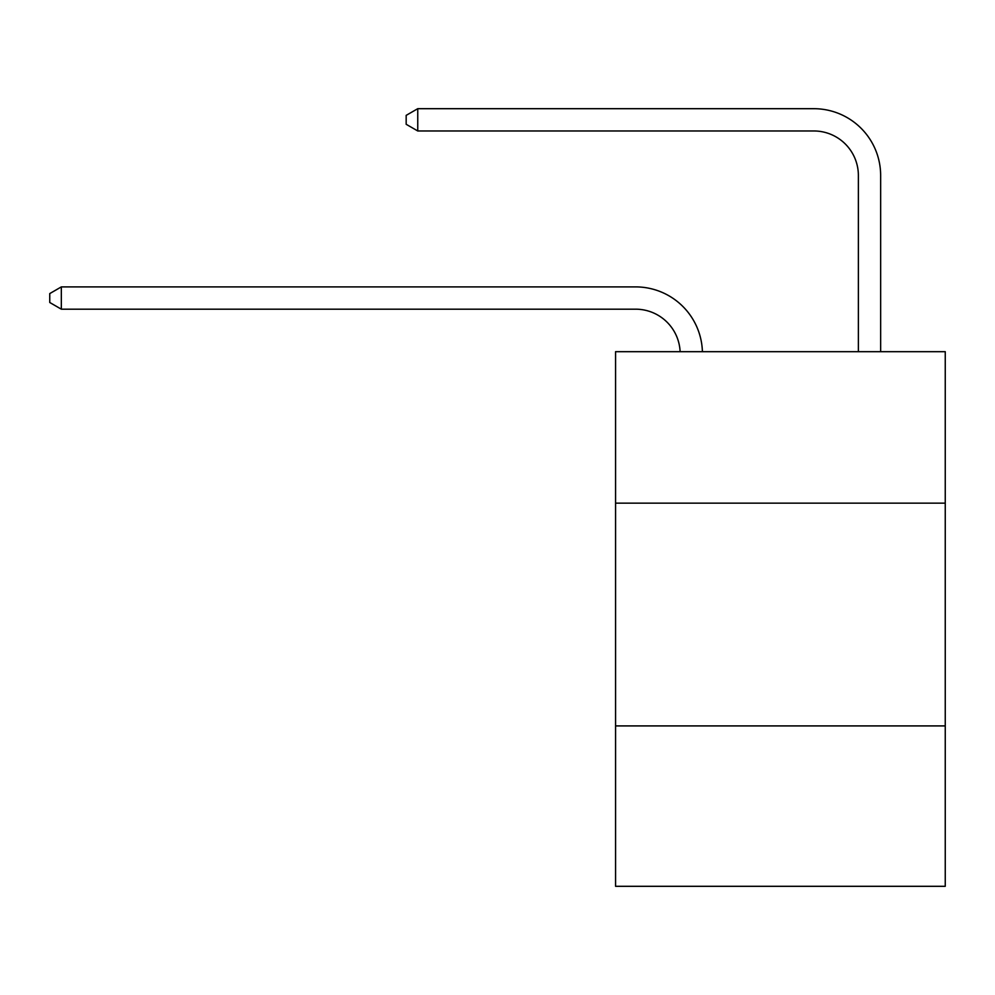 <?xml version="1.0" encoding="UTF-8"?>
<svg xmlns="http://www.w3.org/2000/svg" width="995" height="995" viewBox="0 0 995 995"><rect width="100%" height="100%" fill="white"/><g stroke="black" fill="none" stroke-linecap="round" stroke-linejoin="round"><path stroke-width="1.49" d="M615.569 503.159L945.25 503.159L945.25 351.683L615.569 351.683L615.569 886.309L945.25 886.309L945.25 725.915L615.569 725.915M945.25 725.915L945.25 503.159M635.606 309.184A44.551 44.551 0 0 1 680.12 351.683A44.551 44.551 0 0 0 635.606 309.184A44.551 44.551 0 0 1 680.12 351.683A44.551 44.551 0 0 0 635.606 309.184A44.551 44.551 0 0 1 680.12 351.683A44.551 44.551 0 0 0 635.606 309.184A44.551 44.551 0 0 1 680.12 351.683A44.551 44.551 0 0 0 635.606 309.184A44.551 44.551 0 0 1 680.12 351.683A44.551 44.551 0 0 0 635.606 309.184A44.551 44.551 0 0 1 680.12 351.683A44.551 44.551 0 0 0 635.606 309.184A44.551 44.551 0 0 1 680.12 351.683A44.551 44.551 0 0 0 635.606 309.184A44.551 44.551 0 0 1 680.12 351.683A44.551 44.551 0 0 0 635.606 309.184A44.551 44.551 0 0 1 680.12 351.683A44.551 44.551 0 0 0 635.606 309.184A44.551 44.551 0 0 1 680.12 351.683A44.551 44.551 0 0 0 635.606 309.184A44.551 44.551 0 0 1 680.12 351.683A44.551 44.551 0 0 0 635.606 309.184A44.551 44.551 0 0 1 680.12 351.683A44.551 44.551 0 0 0 635.606 309.184A44.551 44.551 0 0 1 680.12 351.683A44.551 44.551 0 0 0 635.606 309.184A44.551 44.551 0 0 1 680.12 351.683A44.551 44.551 0 0 0 635.606 309.184A44.551 44.551 0 0 1 680.12 351.683A44.551 44.551 0 0 0 635.606 309.184A44.551 44.551 0 0 1 680.12 351.683A44.551 44.551 0 0 0 635.606 309.184A44.551 44.551 0 0 1 680.12 351.683A44.551 44.551 0 0 0 635.606 309.184A44.551 44.551 0 0 1 680.12 351.683A44.551 44.551 0 0 0 635.606 309.184A44.551 44.551 0 0 1 680.12 351.683A44.551 44.551 0 0 0 635.606 309.184A44.551 44.551 0 0 1 680.12 351.683A44.551 44.551 0 0 0 635.606 309.184L61.329 309.184L49.75 302.492L49.75 293.587L61.329 286.896L635.606 286.896A66.827 66.827 0 0 1 702.408 351.683M858.374 351.683L858.374 175.518A44.551 44.551 0 0 0 813.823 130.967L417.751 130.967L406.171 124.288L406.171 115.37L417.751 108.691L813.823 108.691A66.827 66.827 0 0 1 880.65 175.518L880.65 351.683M61.329 309.184L61.329 286.896L635.606 286.896M858.374 175.518A44.551 44.551 0 0 0 813.823 130.967A44.551 44.551 0 0 1 858.374 175.518A44.551 44.551 0 0 0 813.823 130.967A44.551 44.551 0 0 1 858.374 175.518A44.551 44.551 0 0 0 813.823 130.967A44.551 44.551 0 0 1 858.374 175.518A44.551 44.551 0 0 0 813.823 130.967A44.551 44.551 0 0 1 858.374 175.518A44.551 44.551 0 0 0 813.823 130.967A44.551 44.551 0 0 1 858.374 175.518A44.551 44.551 0 0 0 813.823 130.967A44.551 44.551 0 0 1 858.374 175.518A44.551 44.551 0 0 0 813.823 130.967A44.551 44.551 0 0 1 858.374 175.518A44.551 44.551 0 0 0 813.823 130.967A44.551 44.551 0 0 1 858.374 175.518A44.551 44.551 0 0 0 813.823 130.967A44.551 44.551 0 0 1 858.374 175.518A44.551 44.551 0 0 0 813.823 130.967A44.551 44.551 0 0 1 858.374 175.518A44.551 44.551 0 0 0 813.823 130.967A44.551 44.551 0 0 1 858.374 175.518A44.551 44.551 0 0 0 813.823 130.967A44.551 44.551 0 0 1 858.374 175.518A44.551 44.551 0 0 0 813.823 130.967A44.551 44.551 0 0 1 858.374 175.518A44.551 44.551 0 0 0 813.823 130.967A44.551 44.551 0 0 1 858.374 175.518A44.551 44.551 0 0 0 813.823 130.967A44.551 44.551 0 0 1 858.374 175.518A44.551 44.551 0 0 0 813.823 130.967A44.551 44.551 0 0 1 858.374 175.518A44.551 44.551 0 0 0 813.823 130.967A44.551 44.551 0 0 1 858.374 175.518A44.551 44.551 0 0 0 813.823 130.967A44.551 44.551 0 0 1 858.374 175.518A44.551 44.551 0 0 0 813.823 130.967A44.551 44.551 0 0 1 858.374 175.518A44.551 44.551 0 0 0 813.823 130.967M417.751 130.967L417.751 108.691L813.823 108.691"/></g></svg>
